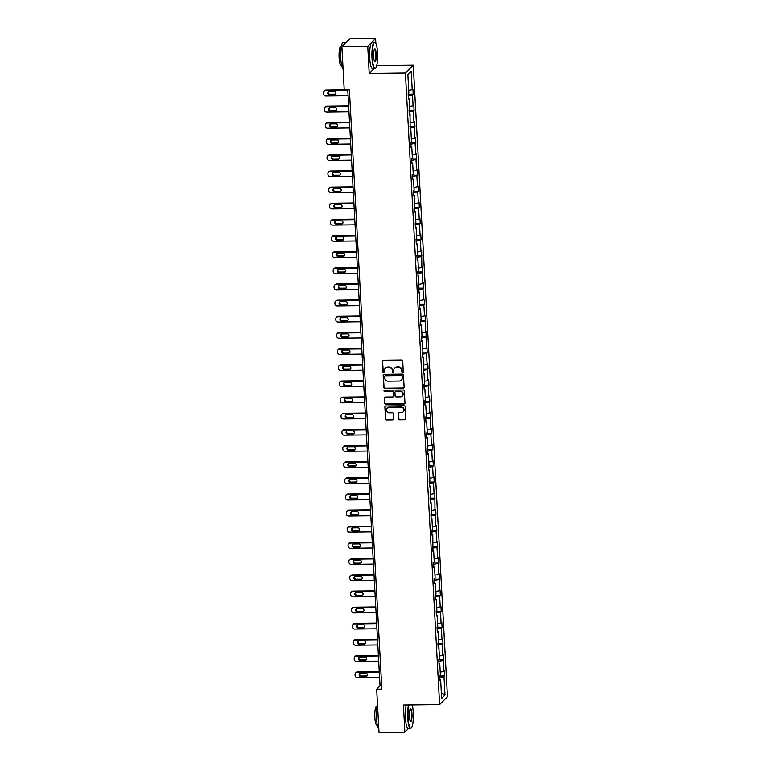 <?xml version="1.0" encoding="UTF-8"?>
<svg xmlns="http://www.w3.org/2000/svg" width="771" height="771" viewBox="0 0 771 771"><rect width="100%" height="100%" fill="white"/><g stroke="black" fill="none" stroke-linecap="round" stroke-linejoin="round"><path stroke-width="1.16" d="M402.616 372.499A0.723 0.694 -135.1 0 0 403.291 371.776L402.703 360.973A1.041 0.993 -135.1 0 0 401.633 359.97L383.36 360.192A1.041 0.993 -135.1 0 0 382.397 361.223L382.985 372.027A0.723 0.694 -135.1 0 0 384.209 372.528A0.723 0.694 -135.1 0 0 384.401 372.007L384.334 370.61A3.325 3.18 -135.1 0 1 387.399 367.314L388.921 367.295A3.325 3.18 -135.1 0 1 392.352 370.514L392.429 371.911A0.723 0.694 -135.1 0 0 393.653 372.412A0.723 0.694 -135.1 0 0 393.846 371.892L393.769 370.494A3.325 3.18 -135.1 0 1 396.843 367.198L398.366 367.179A3.325 3.18 -135.1 0 1 401.797 370.398L401.874 371.795A0.723 0.694 -135.1 0 0 402.616 372.499M394.781 368.008A3.325 3.18 -135.1 0 1 397.055 366.986L398.578 366.967A3.325 3.18 -135.1 0 1 402.009 370.186L402.086 371.583A0.723 0.694 -135.1 0 0 403.194 372.181M382.792 360.375A1.041 0.993 -135.1 0 0 382.609 361.011L383.197 371.815A0.723 0.694 -135.1 0 0 384.305 372.412M385.336 368.124A3.325 3.18 -135.1 0 1 387.611 367.102L389.133 367.083A3.325 3.18 -135.1 0 1 392.564 370.302L392.641 371.699A0.723 0.694 -135.1 0 0 393.75 372.297M398.674 418.865A1.041 0.993 -135.1 0 0 399.754 419.867L404.881 419.8A1.041 0.993 -135.1 0 0 405.835 418.778L405.189 406.78A1.041 0.993 -135.1 0 0 404.12 405.777L385.837 405.999A1.041 0.993 -135.1 0 0 384.883 407.021L385.529 419.019A1.041 0.993 -135.1 0 0 386.599 420.022L392.796 419.954A1.041 0.993 -135.1 0 0 393.75 418.923L393.48 413.786A1.041 0.993 -135.1 0 0 392.41 412.784L389.336 412.822A2.776 2.66 -135.1 0 1 387.215 408.138A2.776 2.66 -135.1 0 1 389.037 407.377L401.074 407.233A2.776 2.66 -135.1 0 1 403.185 411.916A2.776 2.66 -135.1 0 1 401.363 412.678L399.359 412.697A1.041 0.993 -135.1 0 0 398.405 413.728L398.886 418.653A1.041 0.993 -135.1 0 0 399.966 419.655L405.093 419.588A1.041 0.993 -135.1 0 0 405.652 419.405M403.416 705.051L404.881 732.132L379.024 732.45L376.682 689.207L381.847 689.139L349.398 89.918L344.223 89.985L341.881 46.732L367.748 46.424L369.213 73.505L405.421 73.072L439.624 704.607L403.416 705.051M403.166 388.179A1.041 0.993 -135.1 0 0 404.129 387.158L403.474 375.159A1.041 0.993 -135.1 0 0 402.404 374.157L384.131 374.378A1.041 0.993 -135.1 0 0 383.168 375.4L383.813 387.399A1.041 0.993 -135.1 0 0 384.883 388.411L403.378 387.967A1.041 0.993 -135.1 0 0 403.946 387.784M404.332 390.964L404.977 402.963A1.041 0.993 -135.1 0 1 404.023 403.994L385.741 404.216A1.041 0.993 -135.1 0 1 384.671 403.214L384.392 398.077A1.041 0.993 -135.1 0 1 385.355 397.046L392.767 396.959A1.041 0.993 -135.1 0 0 393.73 395.928L393.547 392.526A1.041 0.993 -135.1 0 0 392.478 391.514L384.758 391.61A0.723 0.694 -135.1 0 1 384.199 390.386A0.723 0.694 -135.1 0 1 384.681 390.193L403.262 389.962A1.041 0.993 -135.1 0 1 404.332 390.964M404.881 732.132L408.543 728.47M375.863 43.523L375.593 38.55L367.748 46.424M375.593 38.55L349.726 38.868L341.881 46.732M439.904 679.849L440.665 680.032L439.952 680.745L439.672 675.569L440.386 674.856L439.788 663.87L439.075 664.583L438.795 659.407L439.509 658.694L438.911 647.717L438.207 648.43L437.918 643.245L438.632 642.532L438.034 631.555L437.33 632.268L437.051 627.093L437.755 626.38L437.167 615.393L436.453 616.106L436.174 610.931L436.887 610.218L436.29 599.24L435.576 599.954L435.297 594.769L436.01 594.055L435.413 583.078L434.699 583.792L434.42 578.616L435.133 577.903L434.536 566.916L433.832 567.629L433.543 562.454L434.256 561.741L433.659 550.764L432.955 551.477L432.791 534.602L432.078 535.315L431.799 530.14L432.512 529.426L431.914 518.44L431.201 519.153L430.922 513.978L431.635 513.264L431.037 502.287L430.324 503L430.045 497.815L430.758 497.102L430.16 486.125L429.447 486.838L429.168 481.663L429.881 480.95L429.283 469.963L428.58 470.676L428.3 465.501L429.004 464.788L428.416 453.811L427.703 454.524L427.539 437.649L426.826 438.362L426.546 433.186L427.259 432.473L426.662 421.486L425.949 422.2L425.669 417.024L426.382 416.311L425.785 405.334L425.072 406.047L424.792 400.862L425.505 400.149L424.908 389.172L424.204 389.885L423.925 384.71L424.628 383.997L424.04 373.01L423.327 373.723L423.163 356.857L422.45 357.571L422.171 352.386L422.884 351.672L422.286 340.695L421.573 341.408L421.294 336.233L422.007 335.52L421.409 324.543L420.696 325.246L420.417 320.071L421.13 319.358L420.532 308.381L419.829 309.094L419.665 292.219L418.952 292.932L418.788 276.066L418.075 276.77L417.795 271.594L418.508 270.881L417.911 259.904L417.198 260.617L416.918 255.432L417.631 254.719L417.034 243.742L416.321 244.455L416.041 239.28L416.754 238.567L416.157 227.59L415.453 228.293L415.174 223.118L415.877 222.405L415.29 211.427L414.576 212.141L414.413 195.265L413.699 195.979L413.42 190.803L414.133 190.09L413.535 179.113L412.822 179.826L412.543 174.641L413.256 173.928L412.658 162.951L411.945 163.664L411.666 158.479L412.379 157.766L411.781 146.789L411.078 147.502L410.789 142.327L411.502 141.613L410.904 130.636L410.201 131.349L410.037 114.474L409.324 115.187L409.044 110.002L409.758 109.299L409.16 98.312L408.447 99.025L408.167 93.85L408.881 93.137L407.888 74.797L411.232 71.443L412.225 89.773L412.938 89.06L413.217 94.245L412.504 94.949L413.102 105.935L413.815 105.222L414.094 110.398L413.381 111.111L413.979 122.088L414.692 121.375L414.971 126.56L414.258 127.273L414.856 138.25L415.559 137.537L415.848 142.712L415.135 143.425L415.733 154.412L416.436 153.699L416.716 158.874L416.012 159.587L416.6 170.564L417.313 169.851L417.593 175.036L416.88 175.749L417.477 186.727L418.19 186.013L418.47 191.189L417.757 191.902L418.354 202.889L419.067 202.175L419.347 207.351L418.634 208.064L419.231 219.041L419.935 218.328L420.224 223.513L419.511 224.226L420.108 235.203L420.812 234.49L421.091 239.665L420.388 240.379L420.976 251.365L421.689 250.652L421.853 267.518L422.566 266.805L422.845 271.99L422.132 272.703L422.73 283.68L423.443 282.967L423.722 288.142L423.009 288.855L423.607 299.842L424.32 299.129L424.599 304.304L423.886 305.017L424.484 315.994L425.187 315.281L425.351 332.156L426.064 331.443L426.228 348.319L426.941 347.605L427.221 352.781L426.508 353.494L427.105 364.471L427.818 363.758L428.098 368.943L427.385 369.656L427.982 380.633L428.695 379.92L428.975 385.095L428.262 385.808L428.859 396.795L429.563 396.082L429.842 401.257L429.139 401.97L429.726 412.948L430.44 412.234L430.603 429.11L431.317 428.397L431.596 433.572L430.883 434.285L431.481 445.272L432.194 444.559L432.473 449.734L431.76 450.447L432.358 461.424L433.071 460.711L433.35 465.896L432.637 466.609L433.235 477.586L433.938 476.873L434.218 482.048L433.514 482.762L434.102 493.748L434.815 493.035L434.979 509.901L435.692 509.188L435.972 514.373L435.258 515.086L435.856 526.063L436.569 525.35L436.849 530.525L436.135 531.238L436.733 542.225L437.446 541.512L437.726 546.687L437.012 547.4L437.61 558.377L438.314 557.664L438.477 574.54L439.191 573.826L439.354 590.702L440.068 589.988L440.347 595.164L439.634 595.877L440.231 606.854L440.945 606.141L441.224 611.326L440.511 612.039L441.108 623.016L441.822 622.303L442.101 627.478L441.388 628.192L441.985 639.178L442.689 638.465L442.978 643.64L442.265 644.354L442.862 655.331L443.566 654.618L443.73 671.493L444.443 670.78L444.722 675.955L444.009 676.668L445.002 695.008L441.658 698.362L440.665 680.032M405.421 73.072L413.266 65.198L447.469 696.733L439.624 704.607M440.231 672.119L443.73 671.493M438.901 661.277L443.142 660.516M439.027 663.686L439.788 663.87M439.364 655.967L442.862 655.331M438.024 645.115L442.265 644.354M438.159 647.534L438.911 647.717M438.487 639.805L441.985 639.178M437.147 628.963L441.388 628.192M437.282 631.372L438.034 631.555M437.61 623.643L441.108 623.016M436.27 612.8L440.511 612.039M436.405 615.21L437.167 615.393M436.733 607.49L440.231 606.854M435.403 596.638L439.634 595.877M435.528 599.057L436.29 599.24M435.856 591.328L439.354 590.702M434.526 580.486L438.766 579.715M434.651 582.895L435.413 583.078M434.989 575.166L438.477 574.54M433.649 564.324L437.889 563.562M433.774 566.733L434.536 566.916M434.112 559.014L437.61 558.377M432.772 548.162L437.012 547.4M432.907 550.581L433.659 550.764M433.235 542.851L436.733 542.225M431.895 532.009L436.135 531.238M432.03 534.419L432.791 534.602M432.358 526.699L435.856 526.063M431.028 515.847L435.258 515.086M431.153 518.257L431.914 518.44M431.481 510.537L434.979 509.901M430.151 499.685L434.391 498.924M430.276 502.104L431.037 502.287M430.613 494.375L434.102 493.748M429.274 483.533L433.514 482.762M429.399 485.942L430.16 486.125M429.736 478.222L433.235 477.586M428.397 467.371L432.637 466.609M428.531 469.78L429.283 469.963M428.859 462.06L432.358 461.424M427.519 451.218L431.76 450.447M427.654 453.627L428.416 453.811M427.982 445.898L431.481 445.272M426.642 435.056L430.883 434.285M426.777 437.465L427.539 437.649M427.105 429.746L430.603 429.11M425.775 418.894L430.016 418.133M425.9 421.303L426.662 421.486M426.238 413.584L429.726 412.948M424.898 402.741L429.139 401.97M425.023 405.151L425.785 405.334M425.361 397.422L428.859 396.795M424.021 386.579L428.262 385.808M424.156 388.989L424.908 389.172M424.484 381.269L427.982 380.633M423.144 370.417L427.385 369.656M423.279 372.827L424.04 373.01M423.607 365.107L427.105 364.471M422.267 354.265L426.508 353.494M422.402 356.674L423.163 356.857M422.73 348.945L426.228 348.319M421.4 338.103L425.64 337.332M421.525 340.512L422.286 340.695M421.862 332.793L425.351 332.156M420.523 321.941L424.763 321.179M420.648 324.35L421.409 324.543M420.985 316.63L424.484 315.994M419.646 305.788L423.886 305.017M419.781 308.198L420.532 308.381M420.108 300.468L423.607 299.842M418.769 289.626L423.009 288.855M418.904 292.036L419.665 292.219M419.231 284.316L422.73 283.68M417.892 273.464L422.132 272.703M418.027 275.873L418.788 276.066M418.354 268.154L421.853 267.518M417.024 257.312L421.265 256.541M417.15 259.721L417.911 259.904M417.477 251.992L420.976 251.365M416.147 241.15L420.388 240.379M416.273 243.559L417.034 243.742M416.61 235.839L420.108 235.203M415.27 224.987L419.511 224.226M415.405 227.397L416.157 227.59M415.733 219.677L419.231 219.041M414.393 208.835L418.634 208.064M414.528 211.244L415.29 211.427M414.856 203.515L418.354 202.889M413.516 192.673L417.757 191.902M413.651 195.082L414.413 195.265M413.979 187.363L417.477 186.727M412.649 176.511L416.88 175.749M412.774 178.92L413.535 179.113M413.102 171.201L416.6 170.564M411.772 160.358L416.012 159.587M411.897 162.768L412.658 162.951M412.234 155.038L415.733 154.412M410.895 144.196L415.135 143.425M411.03 146.606L411.781 146.789M411.357 138.886L414.856 138.25M410.018 128.034L414.258 127.273M410.153 130.444L410.904 130.636M410.48 122.724L413.979 122.088M409.141 111.882L413.381 111.111M409.276 114.291L410.037 114.474M409.603 106.562L413.102 105.935M408.273 95.72L412.504 94.949M408.399 98.129L409.16 98.312M408.726 90.409L412.225 89.773M411.232 71.443L407.898 74.98M376.566 66.133L376.99 64.34M377.058 65.641L413.266 65.198M347.769 89.937L380.036 685.833L376.682 689.207M381.674 685.814L380.036 685.833M439.778 677.439L444.009 676.668M445.002 695.008L441.349 692.734M408.196 94.303L413.217 94.245M409.064 110.465L414.094 110.398M409.941 126.617L414.971 126.56M410.818 142.78L415.848 142.712M411.695 158.932L416.716 158.874M412.572 175.094L417.593 175.036M413.439 191.256L418.47 191.189M414.316 207.409L419.347 207.351M415.193 223.571L420.224 223.513M416.07 239.733L421.091 239.665M416.947 255.885L421.968 255.827M417.815 272.047L422.845 271.99M418.692 288.209L423.722 288.142M419.569 304.362L424.599 304.304M420.446 320.524L425.467 320.466M421.323 336.686L426.344 336.619M422.2 352.839L427.221 352.781M423.067 369.001L428.098 368.943M423.944 385.163L428.975 385.095M424.821 401.315L429.842 401.257M425.698 417.477L430.719 417.419M426.575 433.639L431.596 433.572M427.442 449.792L432.473 449.734M428.319 465.954L433.35 465.896M429.196 482.116L434.218 482.048M430.073 498.268L435.095 498.211M430.95 514.43L435.972 514.373M431.818 530.593L436.849 530.525M432.695 546.745L437.726 546.687M433.572 562.907L438.593 562.849M434.449 579.069L439.47 579.002M435.326 595.222L440.347 595.164M436.193 611.384L441.224 611.326M437.07 627.546L442.101 627.478M437.947 643.698L442.978 643.64M438.824 659.86L443.845 659.803M439.701 676.022L444.722 675.955M369.213 73.505L374.07 68.629M383.563 374.561A1.041 0.993 -135.1 0 0 383.38 375.188L384.025 387.187A1.041 0.993 -135.1 0 0 385.095 388.189L403.378 387.967M402.115 376.296A0.723 0.694 -135.1 0 0 401.363 375.593L385.317 375.785A0.723 0.694 -135.1 0 0 384.652 376.508L384.729 377.983A3.325 3.18 -135.1 0 0 388.15 381.192L399.118 381.057A3.325 3.18 -135.1 0 0 402.192 377.771L402.327 376.084A0.723 0.694 -135.1 0 0 401.575 375.381L401.363 375.593M384.96 375.891A0.723 0.694 -135.1 0 1 385.529 375.573L401.575 375.381M401.402 380.045A3.325 3.18 -135.1 0 0 402.404 377.559L402.192 377.771M402.327 376.084L402.404 377.559M384.787 397.238A1.041 0.993 -135.1 0 0 384.604 397.865L384.883 403.002A1.041 0.993 -135.1 0 0 385.953 404.004L404.235 403.782A1.041 0.993 -135.1 0 0 404.804 403.599M393.547 396.564A1.041 0.993 -135.1 0 0 393.942 395.716L393.759 392.314A1.041 0.993 -135.1 0 0 392.69 391.302L384.758 391.61M384.324 390.29A0.723 0.694 -135.1 0 0 384.97 391.398M400.457 396.863A2.776 2.66 -135.1 0 0 402.78 393.114A2.776 2.66 -135.1 0 0 400.168 391.427L395.928 391.475A1.041 0.993 -135.1 0 0 394.964 392.506L395.147 395.909A1.041 0.993 -135.1 0 0 396.217 396.92L400.457 396.863M402.385 395.995A2.776 2.66 -135.1 0 0 400.38 391.215L400.168 391.427M395.359 391.658A1.041 0.993 -135.1 0 1 396.14 391.263L400.38 391.215M398.8 412.88A1.041 0.993 -135.1 0 0 398.617 413.516L398.886 418.653M403.291 411.801A2.776 2.66 -135.1 0 0 401.286 407.021L401.074 407.233M387.331 408.032A2.776 2.66 -135.1 0 1 389.249 407.165L401.286 407.021M385.278 406.182A1.041 0.993 -135.1 0 0 385.095 406.809L385.741 418.807A1.041 0.993 -135.1 0 0 386.811 419.81L393.008 419.742A1.041 0.993 -135.1 0 0 393.576 419.549M344.223 89.899L326.017 90.12A2.111 2.024 44.9 0 0 324.63 90.699L324.099 91.229A2.111 2.024 -135.1 0 0 323.531 92.742L323.589 93.783A2.111 2.024 -135.1 0 0 325.767 95.826L348.068 95.556M324.099 91.229A2.111 2.024 -135.1 0 1 325.487 90.65L347.788 90.38M328.446 91.768A1.696 1.619 -135.1 0 0 329.969 94.322L334.942 94.255A1.696 1.619 -135.1 0 0 335.751 94.033M329.439 94.852L334.412 94.794A1.696 1.619 -135.1 0 0 335.819 92.501A1.696 1.619 -135.1 0 0 334.228 91.479L329.265 91.537A1.696 1.619 -135.1 0 0 327.848 93.821A1.696 1.619 -135.1 0 0 329.439 94.852L329.969 94.322M377.539 52.804A12.905 2.67 89.3 0 0 375.371 42.791A12.905 2.67 89.3 0 0 372.374 57.998A12.905 2.67 89.3 0 0 375.679 68.002A12.905 2.67 89.3 0 0 377.539 52.804M375.679 68.002L375.381 68.32A13.223 2.737 -90.7 0 1 374.802 68.629A13.223 2.737 -90.7 0 1 371.998 58.066A13.223 2.737 -90.7 0 1 374.484 42.183A13.223 2.737 -90.7 0 1 375.072 42.482L375.371 42.791M376.248 54.105A6.447 1.34 -90.7 0 1 374.754 61.709A6.447 1.34 -90.7 0 1 373.665 56.697A6.447 1.34 -90.7 0 1 374.6 49.103A6.447 1.34 -90.7 0 1 376.248 54.105M374.6 61.516A6.129 1.272 89.3 0 0 374.725 61.535A6.129 1.272 89.3 0 0 375.872 54.172A6.129 1.272 89.3 0 0 374.571 49.277A6.129 1.272 89.3 0 0 374.455 49.305M343.076 68.802A13.223 2.737 -90.7 0 1 340.753 58.442A13.223 2.737 -90.7 0 1 343.24 42.569L345.832 42.54A13.223 2.737 -90.7 0 1 346.034 42.569M344.598 44.014A13.223 2.737 -90.7 0 1 345.832 42.54M341.62 65.323L341.139 65.333A9.522 1.966 -90.7 0 1 339.115 57.729A9.522 1.966 -90.7 0 1 340.907 46.299L341.389 46.289M374.802 68.629L372.528 68.648A13.223 2.737 -90.7 0 1 369.723 58.095A13.223 2.737 -90.7 0 1 372.21 42.212L374.484 42.183M408.948 704.983A12.905 2.67 89.3 0 0 408.1 717.82A12.905 2.67 89.3 0 0 411.406 727.824A12.905 2.67 89.3 0 0 413.275 712.626A12.905 2.67 89.3 0 0 412.186 704.945M411.406 727.824L411.116 728.132A13.223 2.737 -90.7 0 1 410.538 728.441A13.223 2.737 -90.7 0 1 407.734 717.888A13.223 2.737 -90.7 0 1 408.534 704.983M411.984 713.927A6.447 1.34 -90.7 0 1 410.48 721.531A6.447 1.34 -90.7 0 1 409.401 716.519A6.447 1.34 -90.7 0 1 410.336 708.915A6.447 1.34 -90.7 0 1 411.984 713.927M410.336 721.328A6.129 1.272 89.3 0 0 410.451 721.357A6.129 1.272 89.3 0 0 411.608 713.994A6.129 1.272 89.3 0 0 410.307 709.089A6.129 1.272 89.3 0 0 410.182 709.118M378.812 728.624A13.223 2.737 -90.7 0 1 376.489 718.264A13.223 2.737 -90.7 0 1 377.511 704.549M377.356 725.145L376.874 725.154A9.522 1.966 -90.7 0 1 374.851 717.55A9.522 1.966 -90.7 0 1 376.643 706.12L377.125 706.111M410.538 728.441L408.264 728.47A13.223 2.737 -90.7 0 1 405.459 717.907A13.223 2.737 -90.7 0 1 406.25 705.012M348.637 106.013L326.894 106.273A2.111 2.024 44.9 0 0 325.507 106.851L324.976 107.391A2.111 2.024 -135.1 0 0 324.408 108.904L324.466 109.945A2.111 2.024 -135.1 0 0 326.644 111.988L348.945 111.718M324.976 107.391A2.111 2.024 -135.1 0 1 326.364 106.812L348.665 106.533M329.323 107.921A1.696 1.619 -135.1 0 0 330.846 110.475L335.809 110.417A1.696 1.619 -135.1 0 0 336.628 110.186M330.316 111.014L335.279 110.947A1.696 1.619 -135.1 0 0 336.696 108.663A1.696 1.619 -135.1 0 0 335.106 107.632L330.133 107.699A1.696 1.619 -135.1 0 0 328.725 109.983A1.696 1.619 -135.1 0 0 330.316 111.014L330.846 110.475M349.514 122.175L327.771 122.435A2.111 2.024 44.9 0 0 326.384 123.013L325.854 123.543A2.111 2.024 -135.1 0 0 325.285 125.066L325.333 126.097A2.111 2.024 -135.1 0 0 327.521 128.15L349.822 127.87M325.854 123.543A2.111 2.024 -135.1 0 1 327.241 122.965L349.542 122.695M330.2 124.083A1.696 1.619 -135.1 0 0 331.723 126.637L336.686 126.579A1.696 1.619 -135.1 0 0 337.496 126.348M331.193 127.167L336.156 127.109A1.696 1.619 -135.1 0 0 337.573 124.825A1.696 1.619 -135.1 0 0 335.983 123.794L331.01 123.852A1.696 1.619 -135.1 0 0 329.593 126.136A1.696 1.619 -135.1 0 0 331.193 127.167L331.723 126.637M350.391 138.327L328.639 138.597A2.111 2.024 44.9 0 0 327.261 139.175L326.731 139.705A2.111 2.024 -135.1 0 0 326.152 141.218L326.21 142.259A2.111 2.024 -135.1 0 0 328.398 144.302L350.699 144.032M326.731 139.705A2.111 2.024 -135.1 0 1 328.109 139.127L350.42 138.857M331.077 140.245A1.696 1.619 -135.1 0 0 332.6 142.799L337.563 142.731A1.696 1.619 -135.1 0 0 338.373 142.51M332.07 143.329L337.033 143.271A1.696 1.619 -135.1 0 0 338.45 140.977A1.696 1.619 -135.1 0 0 336.85 139.956L331.887 140.014A1.696 1.619 -135.1 0 0 330.47 142.298A1.696 1.619 -135.1 0 0 332.07 143.329L332.6 142.799M351.258 154.489L329.516 154.749A2.111 2.024 44.9 0 0 328.128 155.328L327.598 155.867A2.111 2.024 -135.1 0 0 327.029 157.38L327.087 158.421A2.111 2.024 -135.1 0 0 329.265 160.464L351.566 160.195M327.598 155.867A2.111 2.024 -135.1 0 1 328.986 155.289L351.287 155.01M331.954 156.397A1.696 1.619 -135.1 0 0 333.477 158.951L338.44 158.893A1.696 1.619 -135.1 0 0 339.25 158.662M332.947 159.481L337.91 159.424A1.696 1.619 -135.1 0 0 339.327 157.139A1.696 1.619 -135.1 0 0 337.727 156.108L332.764 156.176A1.696 1.619 -135.1 0 0 331.347 158.46A1.696 1.619 -135.1 0 0 332.947 159.481L333.477 158.951M352.135 170.651L330.393 170.911A2.111 2.024 44.9 0 0 329.005 171.49L328.475 172.02A2.111 2.024 -135.1 0 0 327.906 173.542L327.964 174.574A2.111 2.024 -135.1 0 0 330.142 176.626L352.443 176.347M328.475 172.02A2.111 2.024 -135.1 0 1 329.863 171.441L352.164 171.172M332.831 172.559A1.696 1.619 -135.1 0 0 334.344 175.113L339.317 175.056A1.696 1.619 -135.1 0 0 340.127 174.824M333.814 175.643L338.787 175.586A1.696 1.619 -135.1 0 0 340.204 173.302A1.696 1.619 -135.1 0 0 338.604 172.27L333.641 172.328A1.696 1.619 -135.1 0 0 332.224 174.612A1.696 1.619 -135.1 0 0 333.814 175.643L334.344 175.113M353.012 186.804L331.27 187.074A2.111 2.024 44.9 0 0 329.882 187.652L329.352 188.182A2.111 2.024 -135.1 0 0 328.783 189.695L328.841 190.736A2.111 2.024 -135.1 0 0 331.019 192.779L353.32 192.509M329.352 188.182A2.111 2.024 -135.1 0 1 330.74 187.604L353.041 187.334M333.698 188.722A1.696 1.619 -135.1 0 0 335.221 191.275L340.184 191.208A1.696 1.619 -135.1 0 0 341.004 190.986M334.691 191.806L339.654 191.748A1.696 1.619 -135.1 0 0 341.071 189.454A1.696 1.619 -135.1 0 0 339.481 188.432L334.518 188.49A1.696 1.619 -135.1 0 0 333.101 190.774A1.696 1.619 -135.1 0 0 334.691 191.806L335.221 191.275M353.889 202.966L332.147 203.226A2.111 2.024 44.9 0 0 330.759 203.804L330.229 204.344A2.111 2.024 -135.1 0 0 329.66 205.857L329.709 206.898A2.111 2.024 -135.1 0 0 331.896 208.941L354.197 208.671M330.229 204.344A2.111 2.024 -135.1 0 1 331.617 203.766L353.918 203.486M334.575 204.874A1.696 1.619 -135.1 0 0 336.098 207.428L341.061 207.37A1.696 1.619 -135.1 0 0 341.871 207.139M335.568 207.958L340.531 207.9A1.696 1.619 -135.1 0 0 341.948 205.616A1.696 1.619 -135.1 0 0 340.358 204.585L335.385 204.652A1.696 1.619 -135.1 0 0 333.968 206.936A1.696 1.619 -135.1 0 0 335.568 207.958L336.098 207.428M354.766 219.128L333.014 219.388A2.111 2.024 44.9 0 0 331.636 219.966L331.106 220.496A2.111 2.024 -135.1 0 0 330.528 222.019L330.586 223.05A2.111 2.024 -135.1 0 0 332.773 225.103L355.074 224.824M331.106 220.496A2.111 2.024 -135.1 0 1 332.484 219.918L354.795 219.648M335.452 221.036A1.696 1.619 -135.1 0 0 336.975 223.59L341.939 223.532A1.696 1.619 -135.1 0 0 342.748 223.301M336.445 224.12L341.408 224.062A1.696 1.619 -135.1 0 0 342.825 221.778A1.696 1.619 -135.1 0 0 341.225 220.747L336.262 220.805A1.696 1.619 -135.1 0 0 334.845 223.089A1.696 1.619 -135.1 0 0 336.445 224.12L336.975 223.59M355.633 235.28L333.891 235.55A2.111 2.024 44.9 0 0 332.503 236.128L331.973 236.658A2.111 2.024 -135.1 0 0 331.405 238.172L331.463 239.212A2.111 2.024 -135.1 0 0 333.641 241.256L355.951 240.986M331.973 236.658A2.111 2.024 -135.1 0 1 333.361 236.08L355.662 235.81M336.329 237.198A1.696 1.619 -135.1 0 0 337.852 239.752L342.816 239.685A1.696 1.619 -135.1 0 0 343.625 239.463M337.322 240.282L342.285 240.224A1.696 1.619 -135.1 0 0 343.702 237.931A1.696 1.619 -135.1 0 0 342.102 236.909L337.139 236.967A1.696 1.619 -135.1 0 0 335.722 239.251A1.696 1.619 -135.1 0 0 337.322 240.282L337.852 239.752M356.51 251.442L334.768 251.703A2.111 2.024 44.9 0 0 333.38 252.281L332.85 252.821A2.111 2.024 -135.1 0 0 332.282 254.334L332.34 255.374A2.111 2.024 -135.1 0 0 334.518 257.418L356.819 257.148M332.85 252.821A2.111 2.024 -135.1 0 1 334.238 252.233L356.539 251.963M337.206 253.351A1.696 1.619 -135.1 0 0 338.72 255.905L343.693 255.847A1.696 1.619 -135.1 0 0 344.502 255.615M338.19 256.435L343.162 256.377A1.696 1.619 -135.1 0 0 344.579 254.093A1.696 1.619 -135.1 0 0 342.979 253.061L338.016 253.129A1.696 1.619 -135.1 0 0 336.599 255.413A1.696 1.619 -135.1 0 0 338.19 256.435L338.72 255.905M357.387 267.604L335.645 267.865A2.111 2.024 44.9 0 0 334.257 268.443L333.727 268.973A2.111 2.024 -135.1 0 0 333.159 270.496L333.217 271.527A2.111 2.024 -135.1 0 0 335.395 273.58L357.696 273.3M333.727 268.973A2.111 2.024 -135.1 0 1 335.115 268.395L357.416 268.125M338.074 269.513A1.696 1.619 -135.1 0 0 339.597 272.067L344.56 272.009A1.696 1.619 -135.1 0 0 345.379 271.777M339.067 272.597L344.03 272.539A1.696 1.619 -135.1 0 0 345.447 270.255A1.696 1.619 -135.1 0 0 343.856 269.224L338.893 269.281A1.696 1.619 -135.1 0 0 337.476 271.565A1.696 1.619 -135.1 0 0 339.067 272.597L339.597 272.067M358.264 283.757L336.522 284.027A2.111 2.024 44.9 0 0 335.134 284.605L334.604 285.135A2.111 2.024 -135.1 0 0 334.036 286.648L334.084 287.689A2.111 2.024 -135.1 0 0 336.272 289.732L358.573 289.462M334.604 285.135A2.111 2.024 -135.1 0 1 335.992 284.557L358.293 284.287M338.951 285.675A1.696 1.619 -135.1 0 0 340.474 288.229L345.437 288.161A1.696 1.619 -135.1 0 0 346.246 287.94M339.944 288.759L344.907 288.701A1.696 1.619 -135.1 0 0 346.324 286.407A1.696 1.619 -135.1 0 0 344.733 285.386L339.76 285.443A1.696 1.619 -135.1 0 0 338.344 287.728A1.696 1.619 -135.1 0 0 339.944 288.759L340.474 288.229M359.141 299.919L337.39 300.179A2.111 2.024 44.9 0 0 336.011 300.757L335.481 301.297A2.111 2.024 -135.1 0 0 334.903 302.81L334.961 303.851A2.111 2.024 -135.1 0 0 337.149 305.894L359.45 305.624M335.481 301.297A2.111 2.024 -135.1 0 1 336.86 300.709L359.17 300.439M339.828 301.827A1.696 1.619 -135.1 0 0 341.351 304.381L346.314 304.323A1.696 1.619 -135.1 0 0 347.123 304.092M340.821 304.911L345.784 304.853A1.696 1.619 -135.1 0 0 347.201 302.569A1.696 1.619 -135.1 0 0 345.601 301.538L340.637 301.606A1.696 1.619 -135.1 0 0 339.221 303.89A1.696 1.619 -135.1 0 0 340.821 304.911L341.351 304.381M360.009 316.081L338.267 316.341A2.111 2.024 44.9 0 0 336.879 316.92L336.349 317.45A2.111 2.024 -135.1 0 0 335.78 318.972L335.838 320.004A2.111 2.024 -135.1 0 0 338.016 322.056L360.327 321.777M336.349 317.45A2.111 2.024 -135.1 0 1 337.737 316.871L360.038 316.602M340.705 317.989A1.696 1.619 -135.1 0 0 342.228 320.543L347.191 320.485A1.696 1.619 -135.1 0 0 348 320.254M341.698 321.073L346.661 321.015A1.696 1.619 -135.1 0 0 348.078 318.731A1.696 1.619 -135.1 0 0 346.478 317.7L341.514 317.758A1.696 1.619 -135.1 0 0 340.098 320.042A1.696 1.619 -135.1 0 0 341.698 321.073L342.228 320.543M360.886 332.234L339.144 332.503A2.111 2.024 44.9 0 0 337.756 333.082L337.226 333.612A2.111 2.024 -135.1 0 0 336.657 335.125L336.715 336.166A2.111 2.024 -135.1 0 0 338.893 338.209L361.194 337.939M337.226 333.612A2.111 2.024 -135.1 0 1 338.614 333.033L360.915 332.764M341.582 334.151A1.696 1.619 -135.1 0 0 343.095 336.705L348.068 336.638A1.696 1.619 -135.1 0 0 348.877 336.416M342.565 337.235L347.538 337.168A1.696 1.619 -135.1 0 0 348.955 334.884A1.696 1.619 -135.1 0 0 347.355 333.862L342.391 333.92A1.696 1.619 -135.1 0 0 340.975 336.204A1.696 1.619 -135.1 0 0 342.565 337.235L343.095 336.705M361.763 348.396L340.021 348.656A2.111 2.024 44.9 0 0 338.633 349.234L338.103 349.764A2.111 2.024 -135.1 0 0 337.534 351.287L337.592 352.318A2.111 2.024 -135.1 0 0 339.77 354.371L362.071 354.101M338.103 349.764A2.111 2.024 -135.1 0 1 339.491 349.186L361.792 348.916M342.449 350.304A1.696 1.619 -135.1 0 0 343.972 352.858L348.935 352.8A1.696 1.619 -135.1 0 0 349.755 352.569M343.442 353.388L348.405 353.33A1.696 1.619 -135.1 0 0 349.822 351.046A1.696 1.619 -135.1 0 0 348.232 350.015L343.268 350.073A1.696 1.619 -135.1 0 0 341.852 352.366A1.696 1.619 -135.1 0 0 343.442 353.388L343.972 352.858M362.64 364.558L340.898 364.818A2.111 2.024 44.9 0 0 339.51 365.396L338.98 365.926A2.111 2.024 -135.1 0 0 338.411 367.449L338.459 368.48A2.111 2.024 -135.1 0 0 340.647 370.533L362.948 370.253M338.98 365.926A2.111 2.024 -135.1 0 1 340.368 365.348L362.669 365.078M343.326 366.466A1.696 1.619 -135.1 0 0 344.849 369.02L349.812 368.962A1.696 1.619 -135.1 0 0 350.622 368.731M344.319 369.55L349.282 369.492A1.696 1.619 -135.1 0 0 350.699 367.208A1.696 1.619 -135.1 0 0 349.109 366.177L344.136 366.235A1.696 1.619 -135.1 0 0 342.719 368.519A1.696 1.619 -135.1 0 0 344.319 369.55L344.849 369.02M363.517 380.71L341.765 380.98A2.111 2.024 44.9 0 0 340.387 381.558L339.857 382.088A2.111 2.024 -135.1 0 0 339.279 383.601L339.336 384.642A2.111 2.024 -135.1 0 0 341.524 386.685L363.825 386.416M339.857 382.088A2.111 2.024 -135.1 0 1 341.235 381.51L363.546 381.24M344.203 382.628A1.696 1.619 -135.1 0 0 345.726 385.182L350.689 385.115A1.696 1.619 -135.1 0 0 351.499 384.883M345.196 385.712L350.159 385.645A1.696 1.619 -135.1 0 0 351.576 383.36A1.696 1.619 -135.1 0 0 349.976 382.339L345.013 382.397A1.696 1.619 -135.1 0 0 343.596 384.681A1.696 1.619 -135.1 0 0 345.196 385.712L345.726 385.182M364.394 396.872L342.642 397.132A2.111 2.024 44.9 0 0 341.254 397.711L340.724 398.241A2.111 2.024 -135.1 0 0 340.156 399.764L340.213 400.795A2.111 2.024 -135.1 0 0 342.391 402.848L364.702 402.578M340.724 398.241A2.111 2.024 -135.1 0 1 342.112 397.663L364.413 397.393M345.08 398.78A1.696 1.619 -135.1 0 0 346.603 401.334L351.566 401.277A1.696 1.619 -135.1 0 0 352.376 401.045M346.073 401.864L351.036 401.807A1.696 1.619 -135.1 0 0 352.453 399.523A1.696 1.619 -135.1 0 0 350.853 398.491L345.89 398.549A1.696 1.619 -135.1 0 0 344.473 400.843A1.696 1.619 -135.1 0 0 346.073 401.864L346.603 401.334M365.261 413.025L343.519 413.295A2.111 2.024 44.9 0 0 342.131 413.873L341.601 414.403A2.111 2.024 -135.1 0 0 341.033 415.926L341.09 416.957A2.111 2.024 -135.1 0 0 343.268 419L365.57 418.73M341.601 414.403A2.111 2.024 -135.1 0 1 342.989 413.825L365.29 413.555M345.957 414.943A1.696 1.619 -135.1 0 0 347.47 417.496L352.443 417.439A1.696 1.619 -135.1 0 0 353.253 417.207M346.94 418.027L351.913 417.969A1.696 1.619 -135.1 0 0 353.33 415.685A1.696 1.619 -135.1 0 0 351.73 414.653L346.767 414.711A1.696 1.619 -135.1 0 0 345.35 416.995A1.696 1.619 -135.1 0 0 346.94 418.027L347.47 417.496M366.138 429.187L344.396 429.457A2.111 2.024 44.9 0 0 343.008 430.035L342.478 430.565A2.111 2.024 -135.1 0 0 341.91 432.078L341.967 433.119A2.111 2.024 -135.1 0 0 344.145 435.162L366.447 434.892M342.478 430.565A2.111 2.024 -135.1 0 1 343.866 429.987L366.167 429.717M346.825 431.105A1.696 1.619 -135.1 0 0 348.347 433.659L353.311 433.591A1.696 1.619 -135.1 0 0 354.13 433.36M347.817 434.189L352.781 434.121A1.696 1.619 -135.1 0 0 354.197 431.837A1.696 1.619 -135.1 0 0 352.607 430.816L347.644 430.873A1.696 1.619 -135.1 0 0 346.227 433.157A1.696 1.619 -135.1 0 0 347.817 434.189L348.347 433.659M367.015 445.349L345.273 445.609A2.111 2.024 44.9 0 0 343.885 446.187L343.355 446.717A2.111 2.024 -135.1 0 0 342.787 448.24L342.835 449.271A2.111 2.024 -135.1 0 0 345.022 451.324L367.324 451.054M343.355 446.717A2.111 2.024 -135.1 0 1 344.743 446.139L367.044 445.869M347.702 447.257A1.696 1.619 -135.1 0 0 349.224 449.811L354.188 449.753A1.696 1.619 -135.1 0 0 354.997 449.522M348.694 450.341L353.658 450.283A1.696 1.619 -135.1 0 0 355.074 447.999A1.696 1.619 -135.1 0 0 353.484 446.968L348.511 447.026A1.696 1.619 -135.1 0 0 347.095 449.32A1.696 1.619 -135.1 0 0 348.694 450.341L349.224 449.811M367.892 461.501L346.14 461.771A2.111 2.024 44.9 0 0 344.762 462.349L344.232 462.879A2.111 2.024 -135.1 0 0 343.654 464.402L343.712 465.433A2.111 2.024 -135.1 0 0 345.9 467.477L368.201 467.207M344.232 462.879A2.111 2.024 -135.1 0 1 345.62 462.301L367.921 462.031M348.579 463.419A1.696 1.619 -135.1 0 0 350.101 465.973L355.065 465.915A1.696 1.619 -135.1 0 0 355.874 465.684M349.571 466.503L354.535 466.445A1.696 1.619 -135.1 0 0 355.951 464.161A1.696 1.619 -135.1 0 0 354.352 463.13L349.388 463.188A1.696 1.619 -135.1 0 0 347.972 465.472A1.696 1.619 -135.1 0 0 349.571 466.503L350.101 465.973M368.769 477.663L347.017 477.933A2.111 2.024 44.9 0 0 345.63 478.512L345.1 479.042A2.111 2.024 -135.1 0 0 344.531 480.555L344.589 481.596A2.111 2.024 -135.1 0 0 346.767 483.639L369.078 483.369M345.1 479.042A2.111 2.024 -135.1 0 1 346.487 478.463L368.789 478.193M349.456 479.581A1.696 1.619 -135.1 0 0 350.978 482.135L355.942 482.068A1.696 1.619 -135.1 0 0 356.751 481.836M350.448 482.665L355.412 482.598A1.696 1.619 -135.1 0 0 356.828 480.314A1.696 1.619 -135.1 0 0 355.229 479.292L350.265 479.35A1.696 1.619 -135.1 0 0 348.849 481.634A1.696 1.619 -135.1 0 0 350.448 482.665L350.978 482.135M369.637 493.825L347.894 494.086A2.111 2.024 44.9 0 0 346.507 494.664L345.977 495.194A2.111 2.024 -135.1 0 0 345.408 496.717L345.466 497.748A2.111 2.024 -135.1 0 0 347.644 499.801L369.945 499.531M345.977 495.194A2.111 2.024 -135.1 0 1 347.364 494.616L369.666 494.346M350.333 495.734A1.696 1.619 -135.1 0 0 351.846 498.288L356.819 498.23A1.696 1.619 -135.1 0 0 357.628 497.999M351.316 498.818L356.289 498.76A1.696 1.619 -135.1 0 0 357.705 496.476A1.696 1.619 -135.1 0 0 356.106 495.445L351.142 495.502A1.696 1.619 -135.1 0 0 349.726 497.796A1.696 1.619 -135.1 0 0 351.316 498.818L351.846 498.288M370.514 509.978L348.771 510.248A2.111 2.024 44.9 0 0 347.384 510.826L346.854 511.356A2.111 2.024 -135.1 0 0 346.285 512.879L346.343 513.91A2.111 2.024 -135.1 0 0 348.521 515.953L370.822 515.683M346.854 511.356A2.111 2.024 -135.1 0 1 348.241 510.778L370.543 510.508M351.2 511.896A1.696 1.619 -135.1 0 0 352.723 514.45L357.686 514.392A1.696 1.619 -135.1 0 0 358.505 514.161M352.193 514.98L357.156 514.922A1.696 1.619 -135.1 0 0 358.573 512.638A1.696 1.619 -135.1 0 0 356.983 511.607L352.019 511.665A1.696 1.619 -135.1 0 0 350.603 513.949A1.696 1.619 -135.1 0 0 352.193 514.98L352.723 514.45M371.391 526.14L349.649 526.41A2.111 2.024 44.9 0 0 348.261 526.988L347.731 527.518A2.111 2.024 -135.1 0 0 347.162 529.031L347.21 530.072A2.111 2.024 -135.1 0 0 349.398 532.115L371.699 531.845M347.731 527.518A2.111 2.024 -135.1 0 1 349.118 526.94L371.42 526.67M352.077 528.058A1.696 1.619 -135.1 0 0 353.6 530.602L358.563 530.544A1.696 1.619 -135.1 0 0 359.373 530.313M353.07 531.142L358.033 531.074A1.696 1.619 -135.1 0 0 359.45 528.79A1.696 1.619 -135.1 0 0 357.86 527.759L352.887 527.827A1.696 1.619 -135.1 0 0 351.47 530.111A1.696 1.619 -135.1 0 0 353.07 531.142L353.6 530.602M372.268 542.302L350.526 542.562A2.111 2.024 44.9 0 0 349.138 543.141L348.608 543.671A2.111 2.024 -135.1 0 0 348.029 545.193L348.087 546.225A2.111 2.024 -135.1 0 0 350.275 548.277L372.576 548.008M348.608 543.671A2.111 2.024 -135.1 0 1 349.995 543.092L372.297 542.823M352.954 544.21A1.696 1.619 -135.1 0 0 354.477 546.764L359.44 546.706A1.696 1.619 -135.1 0 0 360.25 546.475M353.947 547.294L358.91 547.237A1.696 1.619 -135.1 0 0 360.327 544.952A1.696 1.619 -135.1 0 0 358.727 543.921L353.764 543.979A1.696 1.619 -135.1 0 0 352.347 546.273A1.696 1.619 -135.1 0 0 353.947 547.294L354.477 546.764M373.145 558.455L351.393 558.724A2.111 2.024 44.9 0 0 350.015 559.303L349.485 559.833A2.111 2.024 -135.1 0 0 348.906 561.355L348.964 562.387A2.111 2.024 -135.1 0 0 351.142 564.43L373.453 564.16M349.485 559.833A2.111 2.024 -135.1 0 1 350.863 559.254L373.164 558.985M353.831 560.372A1.696 1.619 -135.1 0 0 355.354 562.926L360.317 562.869A1.696 1.619 -135.1 0 0 361.127 562.637M354.824 563.456L359.787 563.399A1.696 1.619 -135.1 0 0 361.204 561.115A1.696 1.619 -135.1 0 0 359.604 560.083L354.641 560.141A1.696 1.619 -135.1 0 0 353.224 562.425A1.696 1.619 -135.1 0 0 354.824 563.456L355.354 562.926M374.012 574.617L352.27 574.887A2.111 2.024 44.9 0 0 350.882 575.465L350.352 575.995A2.111 2.024 -135.1 0 0 349.783 577.508L349.841 578.549A2.111 2.024 -135.1 0 0 352.019 580.592L374.32 580.322M350.352 575.995A2.111 2.024 -135.1 0 1 351.74 575.417L374.041 575.147M354.708 576.535A1.696 1.619 -135.1 0 0 356.221 579.079L361.194 579.021A1.696 1.619 -135.1 0 0 362.004 578.79M355.691 579.619L360.664 579.551A1.696 1.619 -135.1 0 0 362.081 577.267A1.696 1.619 -135.1 0 0 360.481 576.236L355.518 576.303A1.696 1.619 -135.1 0 0 354.101 578.587A1.696 1.619 -135.1 0 0 355.691 579.619L356.221 579.079M374.889 590.779L353.147 591.039A2.111 2.024 44.9 0 0 351.759 591.617L351.229 592.147A2.111 2.024 -135.1 0 0 350.66 593.67L350.718 594.701A2.111 2.024 -135.1 0 0 352.896 596.754L375.198 596.484M351.229 592.147A2.111 2.024 -135.1 0 1 352.617 591.569L374.918 591.299M355.576 592.687A1.696 1.619 -135.1 0 0 357.098 595.241L362.062 595.183A1.696 1.619 -135.1 0 0 362.881 594.952M356.568 595.771L361.532 595.713A1.696 1.619 -135.1 0 0 362.948 593.429A1.696 1.619 -135.1 0 0 361.358 592.398L356.395 592.456A1.696 1.619 -135.1 0 0 354.978 594.749A1.696 1.619 -135.1 0 0 356.568 595.771L357.098 595.241M375.766 606.931L354.024 607.201A2.111 2.024 44.9 0 0 352.636 607.779L352.106 608.309A2.111 2.024 -135.1 0 0 351.537 609.832L351.595 610.863A2.111 2.024 -135.1 0 0 353.773 612.906L376.075 612.637M352.106 608.309A2.111 2.024 -135.1 0 1 353.494 607.731L375.795 607.461M356.453 608.849A1.696 1.619 -135.1 0 0 357.975 611.403L362.939 611.345A1.696 1.619 -135.1 0 0 363.748 611.114M357.445 611.933L362.409 611.875A1.696 1.619 -135.1 0 0 363.825 609.591A1.696 1.619 -135.1 0 0 362.235 608.56L357.262 608.618A1.696 1.619 -135.1 0 0 355.845 610.902A1.696 1.619 -135.1 0 0 357.445 611.933L357.975 611.403M376.643 623.093L354.901 623.353A2.111 2.024 44.9 0 0 353.513 623.941L352.983 624.471A2.111 2.024 -135.1 0 0 352.414 625.985L352.463 627.025A2.111 2.024 -135.1 0 0 354.65 629.069L376.952 628.799M352.983 624.471A2.111 2.024 -135.1 0 1 354.371 623.893L376.672 623.623M357.33 625.011A1.696 1.619 -135.1 0 0 358.852 627.555L363.816 627.498A1.696 1.619 -135.1 0 0 364.625 627.266M358.322 628.095L363.286 628.028A1.696 1.619 -135.1 0 0 364.702 625.744A1.696 1.619 -135.1 0 0 363.102 624.712L358.139 624.78A1.696 1.619 -135.1 0 0 356.722 627.064A1.696 1.619 -135.1 0 0 358.322 628.095L358.852 627.555M377.52 639.255L355.768 639.516A2.111 2.024 44.9 0 0 354.39 640.094L353.86 640.624A2.111 2.024 -135.1 0 0 353.282 642.147L353.34 643.178A2.111 2.024 -135.1 0 0 355.518 645.231L377.829 644.961M353.86 640.624A2.111 2.024 -135.1 0 1 355.238 640.046L377.549 639.776M358.207 641.164A1.696 1.619 -135.1 0 0 359.729 643.718L364.693 643.66A1.696 1.619 -135.1 0 0 365.502 643.428M359.199 644.248L364.163 644.19A1.696 1.619 -135.1 0 0 365.579 641.906A1.696 1.619 -135.1 0 0 363.979 640.874L359.016 640.932A1.696 1.619 -135.1 0 0 357.599 643.226A1.696 1.619 -135.1 0 0 359.199 644.248L359.729 643.718M378.388 655.408L356.645 655.678A2.111 2.024 44.9 0 0 355.258 656.256L354.727 656.786A2.111 2.024 -135.1 0 0 354.159 658.309L354.217 659.34A2.111 2.024 -135.1 0 0 356.395 661.383L378.696 661.113M354.727 656.786A2.111 2.024 -135.1 0 1 356.115 656.208L378.416 655.938M359.084 657.326A1.696 1.619 -135.1 0 0 360.597 659.88L365.57 659.822A1.696 1.619 -135.1 0 0 366.379 659.591M360.067 660.41L365.04 660.352A1.696 1.619 -135.1 0 0 366.456 658.068A1.696 1.619 -135.1 0 0 364.856 657.037L359.893 657.094A1.696 1.619 -135.1 0 0 358.476 659.378A1.696 1.619 -135.1 0 0 360.067 660.41L360.597 659.88M379.265 671.57L357.522 671.83A2.111 2.024 44.9 0 0 356.135 672.418L355.604 672.948A2.111 2.024 -135.1 0 0 355.036 674.461L355.094 675.502A2.111 2.024 -135.1 0 0 357.272 677.545L379.573 677.275M355.604 672.948A2.111 2.024 -135.1 0 1 356.992 672.37L379.293 672.1M359.951 673.488A1.696 1.619 -135.1 0 0 361.474 676.032L366.447 675.974A1.696 1.619 -135.1 0 0 367.256 675.743M360.944 676.572L365.917 676.504A1.696 1.619 -135.1 0 0 367.324 674.22A1.696 1.619 -135.1 0 0 365.733 673.189L360.77 673.256A1.696 1.619 -135.1 0 0 359.353 675.541A1.696 1.619 -135.1 0 0 360.944 676.572L361.474 676.032M325.487 90.65L326.017 90.12M334.942 94.255L334.412 94.794M326.364 106.812L326.894 106.273M335.809 110.417L335.279 110.947M327.241 122.965L327.771 122.435M336.686 126.579L336.156 127.109M328.109 139.127L328.639 138.597M337.563 142.731L337.033 143.271M328.986 155.289L329.516 154.749M338.44 158.893L337.91 159.424M329.863 171.441L330.393 170.911M339.317 175.056L338.787 175.586M330.74 187.604L331.27 187.074M340.184 191.208L339.654 191.748M331.617 203.766L332.147 203.226M341.061 207.37L340.531 207.9M332.484 219.918L333.014 219.388M341.939 223.532L341.408 224.062M333.361 236.08L333.891 235.55M342.816 239.685L342.285 240.224M334.238 252.233L334.768 251.703M343.693 255.847L343.162 256.377M335.115 268.395L335.645 267.865M344.56 272.009L344.03 272.539M335.992 284.557L336.522 284.027M345.437 288.161L344.907 288.701M336.86 300.709L337.39 300.179M346.314 304.323L345.784 304.853M337.737 316.871L338.267 316.341M347.191 320.485L346.661 321.015M338.614 333.033L339.144 332.503M348.068 336.638L347.538 337.168M339.491 349.186L340.021 348.656M348.935 352.8L348.405 353.33M340.368 365.348L340.898 364.818M349.812 368.962L349.282 369.492M341.235 381.51L341.765 380.98M350.689 385.115L350.159 385.645M342.112 397.663L342.642 397.132M351.566 401.277L351.036 401.807M342.989 413.825L343.519 413.295M352.443 417.439L351.913 417.969M343.866 429.987L344.396 429.457M353.311 433.591L352.781 434.121M344.743 446.139L345.273 445.609M354.188 449.753L353.658 450.283M345.62 462.301L346.14 461.771M355.065 465.915L354.535 466.445M346.487 478.463L347.017 477.933M355.942 482.068L355.412 482.598M347.364 494.616L347.894 494.086M356.819 498.23L356.289 498.76M348.241 510.778L348.771 510.248M357.686 514.392L357.156 514.922M349.118 526.94L349.649 526.41M358.563 530.544L358.033 531.074M349.995 543.092L350.526 542.562M359.44 546.706L358.91 547.237M350.863 559.254L351.393 558.724M360.317 562.869L359.787 563.399M351.74 575.417L352.27 574.887M361.194 579.021L360.664 579.551M352.617 591.569L353.147 591.039M362.062 595.183L361.532 595.713M353.494 607.731L354.024 607.201M362.939 611.345L362.409 611.875M354.371 623.893L354.901 623.353M363.816 627.498L363.286 628.028M355.238 640.046L355.768 639.516M364.693 643.66L364.163 644.19M356.115 656.208L356.645 655.678M365.57 659.822L365.04 660.352M356.992 672.37L357.522 671.83M366.447 675.974L365.917 676.504"/></g></svg>
